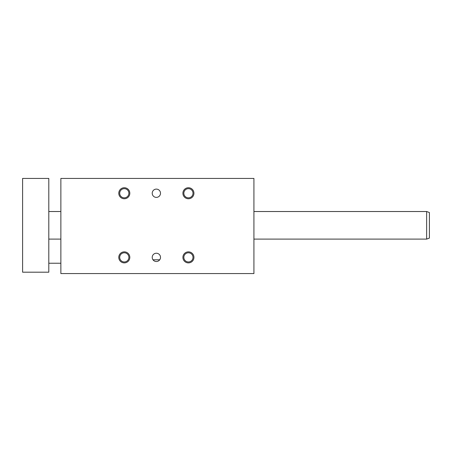 <?xml version="1.0" encoding="UTF-8"?>
<svg xmlns="http://www.w3.org/2000/svg" width="452" height="452" viewBox="0 0 452 452"><rect width="100%" height="100%" fill="white"/><g stroke="black" fill="none" stroke-linecap="round" stroke-linejoin="round"><path stroke-width="0.68" d="M159.72 259.787L153.002 259.787M152.222 257.374A4.136 4.136 0 0 0 158.432 260.957A4.136 4.136 0 0 0 158.432 253.787A4.136 4.136 0 0 0 152.222 257.374M152.222 193.247A4.136 4.136 0 0 1 158.432 189.665A4.136 4.136 0 0 1 158.432 196.829A4.136 4.136 0 0 1 152.222 193.247M124.3 188.665A4.582 4.582 0 0 0 119.718 193.247A4.582 4.582 0 0 0 124.3 197.835A4.582 4.582 0 0 0 128.882 193.247A4.582 4.582 0 0 0 124.3 188.665M60.867 178.427L60.867 273.573L253.922 273.573L253.922 178.427L60.867 178.427M182.907 257.374A5.514 5.514 0 0 0 191.179 262.149A5.514 5.514 0 0 0 191.179 252.595A5.514 5.514 0 0 0 182.907 257.374M118.786 257.374A5.514 5.514 0 0 0 127.057 262.149A5.514 5.514 0 0 0 127.057 252.595A5.514 5.514 0 0 0 118.786 257.374M182.907 193.247A5.514 5.514 0 0 1 191.179 188.473A5.514 5.514 0 0 1 191.179 198.027A5.514 5.514 0 0 1 182.907 193.247M118.786 193.247A5.514 5.514 0 0 1 127.057 188.473A5.514 5.514 0 0 1 127.057 198.027A5.514 5.514 0 0 1 118.786 193.247M183.84 257.374A4.582 4.582 0 0 1 188.422 252.787A4.582 4.582 0 0 1 193.004 257.374A4.582 4.582 0 0 1 188.422 261.957A4.582 4.582 0 0 1 183.84 257.374M119.718 257.374A4.582 4.582 0 0 1 124.3 252.787A4.582 4.582 0 0 1 128.882 257.374A4.582 4.582 0 0 1 124.3 261.957A4.582 4.582 0 0 1 119.718 257.374M188.422 197.835A4.582 4.582 0 0 0 193.004 193.247A4.582 4.582 0 0 0 188.422 188.665A4.582 4.582 0 0 0 183.84 193.247A4.582 4.582 0 0 0 188.422 197.835M22.6 272.194L22.6 178.427L48.799 178.427L48.799 272.194L22.6 272.194M253.922 211.519L426.643 211.519L426.643 239.102L253.922 239.102M48.799 211.519L60.867 211.519M426.643 211.519L429.4 212.525L429.4 238.097L426.643 239.102M48.799 263.233L60.867 263.233M48.799 239.102L60.867 239.102"/></g></svg>
